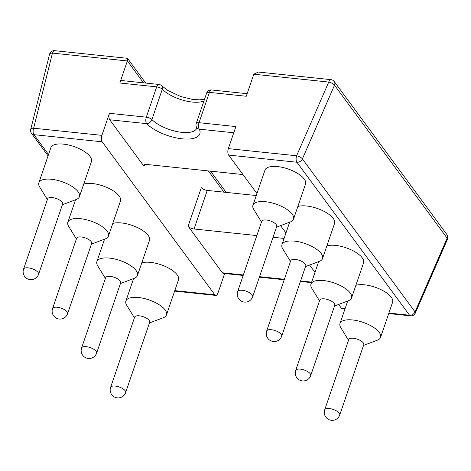 <?xml version="1.0" encoding="UTF-8"?>
<svg xmlns="http://www.w3.org/2000/svg" width="471" height="471" viewBox="0 0 471 471"><rect width="100%" height="100%" fill="white"/><g stroke="black" fill="none" stroke-linecap="round" stroke-linejoin="round"><path stroke-width="0.71" d="M266.368 220.022A7.942 3.167 -161.1 0 0 261.711 221.329L237.649 291.608A7.942 3.167 18.9 0 1 242.306 290.301A7.942 3.167 18.9 0 1 252.185 294.917A7.942 3.167 18.9 0 1 252.674 296.754L276.736 226.474A7.942 3.167 -161.1 0 0 266.368 220.022M52.269 197.573A7.942 3.167 -161.1 0 0 47.612 198.88L23.55 269.159A7.942 3.167 18.9 0 1 28.207 267.852A7.942 3.167 18.9 0 1 38.086 272.468A7.942 3.167 18.9 0 1 38.575 274.305L62.637 204.025A7.942 3.167 -161.1 0 0 52.269 197.573M295.382 259.439A7.942 3.167 -161.1 0 0 290.725 260.746L266.663 331.019A7.942 3.167 18.9 0 1 271.32 329.712A7.942 3.167 18.9 0 1 281.205 334.328A7.942 3.167 18.9 0 1 281.693 336.164L305.75 265.891A7.942 3.167 -161.1 0 0 295.382 259.439M81.283 236.99A7.942 3.167 -161.1 0 0 76.626 238.297L52.564 308.57A7.942 3.167 18.9 0 1 57.221 307.263A7.942 3.167 18.9 0 1 67.106 311.879A7.942 3.167 18.9 0 1 67.594 313.715L91.651 243.442A7.942 3.167 -161.1 0 0 81.283 236.99M324.401 298.85A7.942 3.167 -161.1 0 0 319.744 300.157L295.682 370.436A7.942 3.167 18.9 0 1 300.339 369.129A7.942 3.167 18.9 0 1 310.218 373.744A7.942 3.167 18.9 0 1 310.707 375.581L334.769 305.302A7.942 3.167 -161.1 0 0 324.401 298.85M110.302 276.4A7.942 3.167 -161.1 0 0 105.645 277.707L81.583 347.987A7.942 3.167 18.9 0 1 86.24 346.68A7.942 3.167 18.9 0 1 96.119 351.295A7.942 3.167 18.9 0 1 96.608 353.126L120.67 282.853A7.942 3.167 -161.1 0 0 110.302 276.4M353.415 338.266A7.942 3.167 -161.1 0 0 348.758 339.573L324.696 409.847A7.942 3.167 18.9 0 1 329.353 408.54A7.942 3.167 18.9 0 1 339.232 413.155A7.942 3.167 18.9 0 1 339.721 414.992L363.783 344.713A7.942 3.167 -161.1 0 0 353.415 338.266M261.476 222.018L253.763 209.454A21.442 8.549 18.9 0 1 252.945 205.244A21.442 8.549 18.9 0 1 265.52 201.718A21.442 8.549 18.9 0 1 293.515 219.139A21.442 8.549 18.9 0 1 290.295 221.965L276.501 227.163M47.377 199.569L39.664 187.005A21.442 8.549 18.9 0 1 38.852 182.795A21.442 8.549 18.9 0 1 51.421 179.268A21.442 8.549 18.9 0 1 79.416 196.69A21.442 8.549 18.9 0 1 76.196 199.516L62.402 204.714M290.489 261.429L282.777 248.865A21.442 8.549 18.9 0 1 281.964 244.661A21.442 8.549 18.9 0 1 294.54 241.128A21.442 8.549 18.9 0 1 322.535 258.55A21.442 8.549 18.9 0 1 319.314 261.376L305.514 266.574M76.39 238.98L68.678 226.416A21.442 8.549 18.9 0 1 67.865 222.212A21.442 8.549 18.9 0 1 80.441 218.679A21.442 8.549 18.9 0 1 108.436 236.101A21.442 8.549 18.9 0 1 105.216 238.927L91.421 244.125M319.509 300.845L311.796 288.281A21.442 8.549 18.9 0 1 310.978 284.072A21.442 8.549 18.9 0 1 323.553 280.545A21.442 8.549 18.9 0 1 351.549 297.96A21.442 8.549 18.9 0 1 348.328 300.786L334.534 305.985M105.41 278.396L97.697 265.832A21.442 8.549 18.9 0 1 96.885 261.623A21.442 8.549 18.9 0 1 109.455 258.096A21.442 8.549 18.9 0 1 137.45 275.511A21.442 8.549 18.9 0 1 134.229 278.337L120.435 283.536M348.522 340.256L340.81 327.692A21.442 8.549 18.9 0 1 339.997 323.483A21.442 8.549 18.9 0 1 352.573 319.956A21.442 8.549 18.9 0 1 380.568 337.377A21.442 8.549 18.9 0 1 377.342 340.203L363.547 345.402M293.515 219.139L305.549 183.996A21.442 8.549 -161.1 0 0 277.554 166.581A21.442 8.549 -161.1 0 0 264.979 170.108L252.945 205.244M79.416 196.69L91.451 161.547A21.442 8.549 -161.1 0 0 63.455 144.132A21.442 8.549 -161.1 0 0 50.88 147.659L38.852 182.795M322.535 258.55L334.563 223.413A21.442 8.549 -161.1 0 0 306.568 205.992A21.442 8.549 -161.1 0 0 297.849 206.481M108.436 236.101L120.464 200.964A21.442 8.549 -161.1 0 0 92.469 183.543A21.442 8.549 -161.1 0 0 83.75 184.031M351.549 297.96L363.583 262.824A21.442 8.549 -161.1 0 0 335.582 245.403A21.442 8.549 -161.1 0 0 326.868 245.891M137.45 275.511L149.484 240.375A21.442 8.549 -161.1 0 0 121.489 222.954A21.442 8.549 -161.1 0 0 112.769 223.442M380.568 337.377L392.596 302.241A21.442 8.549 -161.1 0 0 364.601 284.82A21.442 8.549 -161.1 0 0 355.882 285.308M139.316 315.817A7.942 3.167 -161.1 0 0 134.659 317.124L110.597 387.397A7.942 3.167 18.9 0 1 115.254 386.09A7.942 3.167 18.9 0 1 125.139 390.706A7.942 3.167 18.9 0 1 125.627 392.543L149.684 322.264A7.942 3.167 -161.1 0 0 139.316 315.817M134.423 317.807L126.711 305.243A21.442 8.549 18.9 0 1 125.898 301.034A21.442 8.549 18.9 0 1 138.474 297.507A21.442 8.549 18.9 0 1 166.469 314.928A21.442 8.549 18.9 0 1 163.249 317.754L149.448 322.953M166.469 314.928L178.497 279.786A21.442 8.549 -161.1 0 0 150.502 262.371A21.442 8.549 -161.1 0 0 141.783 262.859M196.413 127.023L196.413 127.023A4.763 4.086 -24.7 0 0 199.327 129.166A30.173 12.034 18.9 0 1 182.106 138.815A30.173 12.034 18.9 0 1 146.611 123.638A4.763 3.397 -44.9 0 0 151.915 119.575A25.41 10.132 -161.1 0 0 181.806 132.351A25.41 10.132 -161.1 0 0 196.713 128.171L196.413 127.023A4.763 4.763 0 0 1 196.23 123.49A4.763 1.902 18.9 0 1 199.027 122.701L235.889 126.569L228.341 148.618L296.618 155.777A4.763 1.701 23.5 0 1 302.406 158.904L415.045 311.902A4.763 1.701 23.5 0 1 415.34 313.003L447.45 239.292A4.763 4.763 0 0 0 446.92 234.564L334.28 81.565A4.763 4.763 0 0 0 330.942 79.652A4.763 2.178 -84 0 0 328.729 82.06A4.763 1.701 23.5 0 1 334.516 85.192L302.406 158.904A4.763 3.786 -36.4 0 1 296.913 162.236L228.635 155.077L256.954 193.54M174.788 290.619L214.841 294.817A4.763 2.178 96 0 0 215.759 295.423A4.763 2.178 96 0 0 217.967 293.015L224.643 273.516M344.966 308.97L342.193 308.682A4.763 2.178 -84 0 1 341.275 308.075L345.131 308.481M280.575 225.627L285.974 232.957M309.588 265.038L314.987 272.368M338.608 304.454L341.275 308.075M228.635 155.077A4.763 2.178 -84 0 1 228.341 148.618M330.942 79.652L258.349 72.039L253.816 74.206L246.268 96.255L209.407 92.387L199.027 122.701A4.763 2.178 -84 0 0 199.327 129.166L233.763 132.775M214.841 294.817L102.201 141.818L33.924 134.659L48.537 154.506M119.828 82.996L127.376 60.947L127.588 58.481L127.264 58.292L54.677 50.685A4.763 2.178 96 0 0 52.464 53.093L33.624 128.2L101.901 135.36L109.449 113.311L146.31 117.179L156.69 86.864L119.828 82.996A4.763 2.178 -84 0 1 122.042 80.588L158.904 84.45A4.763 2.178 96 0 0 156.69 86.864A4.763 1.902 18.9 0 1 162.295 89.26L151.915 119.575A4.763 1.902 18.9 0 0 146.31 117.179A4.763 2.178 96 0 0 146.611 123.638L109.749 119.775L144.02 166.322A4.763 1.902 18.9 0 1 143.726 165.221A4.763 1.902 18.9 0 1 146.522 164.438L242.971 174.553M284.095 238.432L273.039 237.272M256.83 235.571L194.046 228.988A4.763 1.902 18.9 0 1 188.117 226.221L222.389 272.774L243.348 274.97M188.117 226.221L201.329 187.635A4.763 1.902 -161.1 0 0 207.252 190.408L256.271 195.547M109.749 119.775A4.763 2.178 -84 0 1 109.449 113.311M101.901 135.36A4.763 2.178 96 0 0 102.201 141.818M243.177 275.458L223.307 273.374A4.763 2.178 -84 0 1 222.389 272.774M158.904 84.45A4.763 4.763 0 0 1 161.783 85.828A4.763 3.397 135.1 0 1 162.295 89.26A25.41 10.132 18.9 0 0 203.961 100.918M388.887 313.068L409.552 315.234A4.763 3.786 -36.4 0 0 415.045 311.902L447.156 238.191A4.763 1.701 23.5 0 1 447.45 239.292M31.504 133.352A4.763 4.763 0 0 1 30.715 129.366A4.763 2.084 14.1 0 1 33.624 128.2A4.763 2.178 -84 0 0 33.924 134.659A4.763 3.786 -36.4 0 1 31.504 133.352L48.071 155.86M30.715 129.366L49.555 54.265A4.763 2.084 14.1 0 1 52.464 53.093L127.376 60.947L143.49 82.837M388.722 313.556L410.471 315.841A4.763 2.178 96 0 1 409.552 315.234L296.913 162.236A4.763 2.178 96 0 1 296.618 155.777L328.729 82.06L253.816 74.206M446.92 234.564A4.763 3.786 -36.4 0 1 447.297 237.831A4.763 3.786 -36.4 0 1 447.156 238.191L334.516 85.192A4.763 3.786 -36.4 0 0 334.657 84.833A4.763 3.786 -36.4 0 0 334.28 81.565M207.252 190.408L194.046 228.988M223.978 192.162L208.341 170.92M144.632 164.532L144.02 166.322M259.55 276.665L284.384 279.274M300.586 280.969L311.643 282.129M209.407 92.387A4.763 2.178 -84 0 1 211.614 89.979A4.763 4.763 0 0 0 206.61 93.176A4.763 1.902 18.9 0 1 209.407 92.387M237.649 291.608A7.942 7.942 0 0 0 244.331 302.076A7.942 7.942 0 0 0 252.674 296.754M23.55 269.159A7.942 7.942 0 0 0 30.232 279.627A7.942 7.942 0 0 0 38.575 274.305M266.663 331.019A7.942 7.942 0 0 0 273.351 341.493A7.942 7.942 0 0 0 281.693 336.164M52.564 308.57A7.942 7.942 0 0 0 59.252 319.044A7.942 7.942 0 0 0 67.594 313.715M295.682 370.436A7.942 7.942 0 0 0 302.364 380.904A7.942 7.942 0 0 0 310.707 375.581M81.583 347.987A7.942 7.942 0 0 0 88.265 358.455A7.942 7.942 0 0 0 96.608 353.126M324.696 409.847A7.942 7.942 0 0 0 331.384 420.315A7.942 7.942 0 0 0 339.721 414.992M281.964 244.661L289.653 222.206M67.865 222.212L75.554 199.757M310.978 284.072L318.667 261.617M96.885 261.623L104.568 239.168M339.997 323.483L347.686 301.034M110.597 387.397A7.942 7.942 0 0 0 117.285 397.865A7.942 7.942 0 0 0 125.627 392.543M125.898 301.034L133.587 278.585M247.14 93.7L211.614 89.979M206.61 93.176L196.23 123.49M161.783 85.828L167.929 90.556L180.687 96.496L192.162 99.34L199.368 99.858L204.549 99.193M410.471 315.841A4.763 4.763 0 0 0 415.34 313.003M174.623 291.107L215.759 295.423M54.677 50.685A4.763 4.763 0 0 0 49.555 54.265M127.588 58.481L145.686 83.067M210.537 171.15L226.174 192.392M259.38 277.16L284.213 279.762M300.421 281.464L311.478 282.624"/></g></svg>
